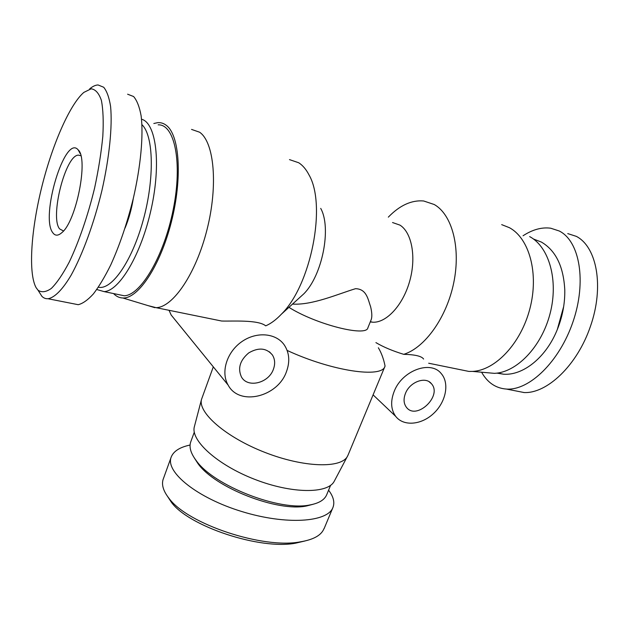 <?xml version="1.0" encoding="UTF-8"?>
<svg xmlns="http://www.w3.org/2000/svg" width="629" height="629" viewBox="0 0 629 629"><rect width="100%" height="100%" fill="white"/><g stroke="black" fill="none" stroke-linecap="round" stroke-linejoin="round"><path stroke-width="0.94" d="M405.532 393.227C409.966 381.811 425.644 376.126 431.4 383.682C442.792 395.845 416.304 420.848 406.389 407.254C403.629 403.48 403.338 398.802 405.532 393.227M287.146 350.439C332.136 371.283 382.196 378.422 384.972 366.298L385.066 366.062C383.666 358.986 381.433 352.885 378.351 347.758M334.455 480.863L347.994 455.231L384.972 366.298M394.265 391.183C402.253 370.434 430.668 360.047 441.181 373.524C449.719 383.085 446.008 401.892 433.696 413.371C421.516 425.007 403.543 426.643 395.712 416.382C390.845 409.589 390.365 401.184 394.265 391.183M375.922 342.616C383.383 347.043 392.653 350.943 403.732 354.331C415.054 354.599 421.666 356.171 423.592 359.041M292.516 304.082C312.432 305.34 338.087 293.963 355.534 288.687C366.786 288.963 368.012 299.632 370.583 306.59C371.936 312.204 372.179 316.45 371.307 319.343L367.886 327.803C366.589 337.175 316.08 324.493 288.931 307.337M388.329 217.139C399.729 205.353 411.5 199.959 423.639 200.973L434.238 204.511C451.992 214.465 460.978 247.504 453.784 282.547C446.692 317.598 424.819 347.845 403.732 354.331M501.683 224.632L509.356 227.667C529.351 238.273 539.084 273.576 529.917 308.58C520.906 343.623 495.251 370.418 472.552 371.409L468.919 371.432L459.256 369.459M273.418 369.231C268.725 383.187 247.645 388.431 241.426 376.92C237.558 368.303 239.987 360.307 248.707 352.924C258.464 347.224 266.35 347.892 272.373 354.921C274.991 359.128 275.345 363.892 273.418 369.231M175.499 320.35L171.174 315.027L169.044 310.301M286.478 371.605C290.087 361.699 289.387 352.869 284.379 345.109C276.21 333 256.483 331.208 241.638 341.775C226.699 352.193 220.575 372.368 228.13 385.082C239.327 406.483 277.861 396.978 286.478 371.605M210.904 318.832L221.62 321.018C231.59 321.427 258.087 319.469 265.713 325.853C270.926 323.605 276.162 319.705 281.422 314.154C310.915 285.283 326.766 205.4 309.043 174.972C306.189 169.429 302.761 165.364 298.751 162.769L289.482 159.609M347.491 456.269C341.335 468.574 303.933 467.701 264.919 452.408C225.85 437.257 197.726 412.585 201.524 399.36L213.302 366.849M191.538 129.409L199.613 132.216C214.198 142.123 218.247 185.272 207.051 229.499C195.996 273.772 172.936 307.353 156.157 307.675L148.012 305.608M334.227 481.287C327.858 493.93 291.714 493.851 254.454 479.243C217.139 464.776 190.485 440.371 194.353 426.753L194.471 426.289M320.711 208.396C331.727 227.926 322.26 275.62 303.744 293.9L298.924 298.264M153.822 123.496L157.659 122.663C160.749 122.419 163.603 123.292 166.213 125.273C179.642 134.889 182.607 178.149 171.324 222.123C160.175 266.138 138.136 298.806 122.859 297.989C119.361 297.902 116.263 296.424 113.574 293.57M392.535 222.532L399.973 225.127C411.901 232.533 416.484 257.426 409.636 281.352C402.898 305.317 386.363 322.999 372.753 322.213L370.277 321.93M529.649 236.59C549.188 246.922 558.78 280.589 550.029 313.792C541.435 347.043 516.606 372.447 494.418 373.351L484.849 372.502M323.974 528.667C321.333 535.31 313.431 539.706 300.253 541.86C263.433 549.156 187.733 524.256 168.949 498.262C163.281 491.052 161.37 484.668 163.202 479.109M167.621 496.517L171.379 502.256C188.519 526.221 260.052 550.147 295.661 543.157L305.167 540.932M190.092 445.033C179.839 447.188 173.549 451.19 171.214 457.047C164.987 471.978 197.286 498.011 241.882 511.558C286.392 525.27 327.599 522.235 332.922 507.54C334.919 502.406 333.472 496.619 328.582 490.195M194.369 458.014L197.986 463.612C214.843 487.687 277.9 512.265 306.598 505.96L313.053 504.293M330.602 485.321L326.687 494.771C324.525 499.906 318.903 503.302 309.814 504.969C279.936 511.542 213.836 485.769 196.295 460.703C190.729 453.336 188.889 447.022 190.776 441.778L194.29 432.178M567.751 233.603L576.321 236.362C596.913 246.922 604.359 286.706 590.474 326.262C577.139 365.724 546.609 394.013 523.737 392.527M481.602 372.219C487.483 382.652 495.77 388.266 506.447 389.068C529.272 390.703 559.448 361.73 572.995 321.796C586.739 281.926 579.867 241.182 559.22 230.985L550.737 228.217C541.844 227.022 532.614 229.53 523.053 235.765M557.294 329.588L563.686 306.48M533.439 239.004L541.412 242.079C555.761 250.515 563.553 266.468 564.779 289.93C565.023 304.019 562.287 317.826 556.563 331.334C545.146 358.341 522.542 375.702 503.514 374.2L496.886 373.131M38.652 291.196L41.907 296.338C43.794 298.217 45.996 298.995 48.512 298.673C54.927 297.21 62.743 289.395 71.187 275.085C82.533 254.486 94.059 223.224 101.937 190.445C109.344 157.675 112.528 126.39 110.586 106.395C109.155 97.487 106.859 91.095 103.691 87.242L98.069 84.962C95.49 85.033 92.691 86.338 89.68 88.862M36.105 287.657C28.494 273.937 30.632 233.304 41.058 189.934C51.429 146.636 69.371 104.901 83.814 92.416L91.158 88.807C95.498 89.365 98.902 93.21 101.379 100.333C103.156 109.422 103.636 121.428 102.81 136.351C101.261 152.477 98.517 169.744 94.586 188.126C87.863 215.81 78.751 242.134 69.214 262.144C62.892 274.126 56.94 282.885 51.358 288.412C46.121 292.108 41.679 292.705 38.023 290.205L36.105 287.657M52.805 232.738C55.085 235.954 58.065 235.954 61.752 232.738C76.235 221.652 88.705 158.815 78.193 149.899C65.007 133.662 40.028 216.981 52.805 232.738M127.608 94.201L133.607 96.528C136.996 100.491 139.504 106.938 141.132 115.878C143.569 135.636 140.731 166.284 133.262 198.591C127.105 223.295 119.596 245.42 110.735 264.958C104.878 276.776 99.099 286.423 93.399 293.9C87.871 299.97 82.808 303.571 78.216 304.695L73.341 303.736M63.474 230.961L59.613 228.901C49.683 217.249 65.558 154.64 78.539 155.127L80.874 155.756L78.539 155.127M141.942 124.676C153.578 135.408 154.718 178.329 143.294 219.883C131.996 261.507 111.592 290.378 98.368 287.217M96.764 289.521L104.115 291.612C119.4 291.054 141.415 254.195 151.298 208.569C161.346 162.958 156.055 122.773 141.533 119.227M133.324 198.324C131.618 208.962 128.859 218.876 125.053 228.075M158.162 124.825C174.642 124.117 182.677 162.416 173.274 209.292C164.067 256.16 140.637 295.449 124.235 295.772L118.016 294.49M429.12 381.74L431.4 383.682M395.712 416.382L373.099 394.87M428.671 363.224L468.919 371.432M272.373 354.921L269.44 351.808M171.174 315.027L228.13 385.082M156.157 307.675L221.62 321.018M194.353 426.753L201.524 399.36M303.744 293.9L281.422 314.154M122.859 297.989L154.868 307.683M370.371 321.686L372.753 322.213M494.418 373.351L472.552 371.409M300.253 541.86L295.661 543.157M168.949 498.262L171.379 502.256M171.222 457.031L163.241 479.101M332.922 507.54L324.077 528.706M306.598 505.96L309.814 504.969M197.986 463.612L196.295 460.703M506.471 389.068L523.768 392.48M503.514 374.2L497.759 373.013M41.907 296.338L38.023 290.205M78.224 304.695L48.48 298.838M80.245 153.665L78.193 149.899M104.115 291.612L124.235 295.772"/></g></svg>

